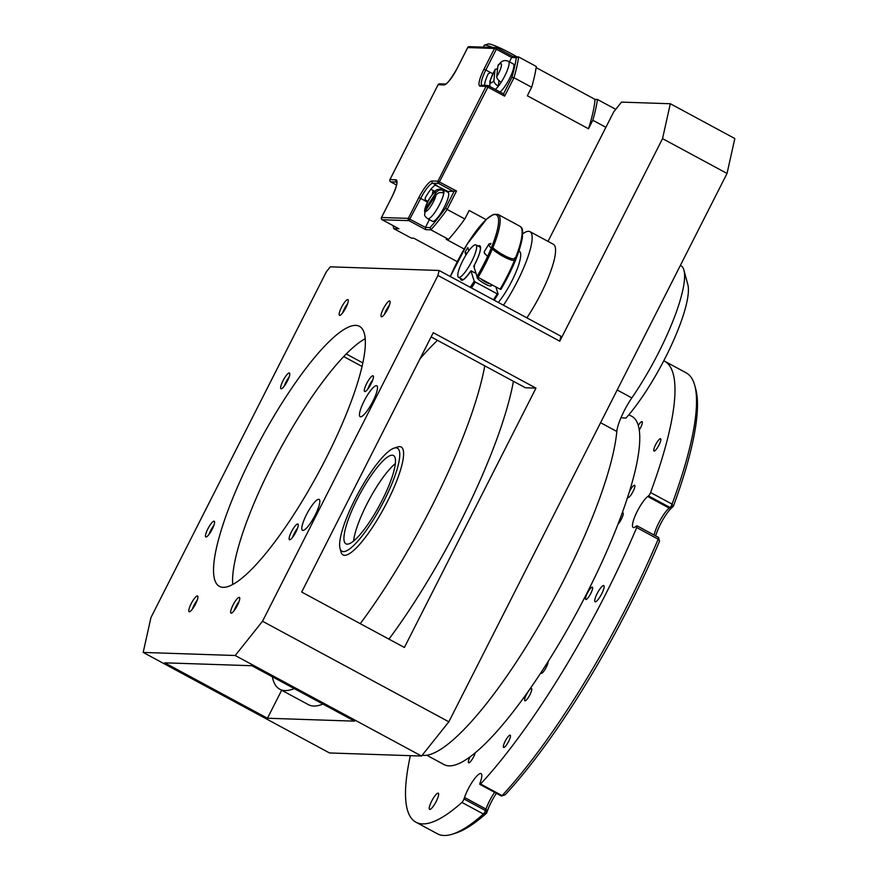 <?xml version="1.0" encoding="UTF-8"?>
<svg xmlns="http://www.w3.org/2000/svg" width="878" height="878" viewBox="0 0 878 878"><rect width="100%" height="100%" fill="white"/><g stroke="black" fill="none" stroke-linecap="round" stroke-linejoin="round"><path stroke-width="1.32" d="M477.423 276.91A8.363 1.734 31.2 0 0 477.039 277.591A8.363 1.734 31.2 0 0 477.215 277.975A8.363 1.734 31.2 0 0 483.306 282.935A8.363 1.734 31.2 0 0 490.528 286.019A8.363 1.734 31.2 0 0 491.373 285.317A8.363 1.734 31.2 0 0 491.186 284.933L490.714 284.154M490.978 243.415A14.213 2.941 31.2 0 0 490.352 244.556M491.263 248.112A15.321 3.172 -148.8 0 1 488.837 244.973A15.321 3.172 -148.8 0 1 488.859 244.139A15.321 3.172 -148.8 0 1 489.507 243.744M484.711 253.885A14.213 2.941 -148.8 0 1 484.689 253.808L484.294 252.359A15.321 3.172 31.2 0 0 484.327 252.436A15.321 3.172 31.2 0 0 487.63 256.387M488.859 244.139L484.349 251.602A15.321 3.172 31.2 0 0 484.294 252.359M514.541 260.36A15.321 3.172 -148.8 0 1 492.328 249.089M492.887 247.728A14.213 2.941 31.2 0 0 507.034 256.87A14.213 2.941 31.2 0 0 514.749 257.781M480.804 278.798A5.948 1.229 31.2 0 0 489.408 283.539L489.595 283.55M382.259 500.098A50.156 11.315 118.3 0 1 345.899 543.811A50.156 11.315 118.3 0 1 357.159 499.253A50.156 11.315 118.3 0 1 393.52 455.539A50.156 11.315 118.3 0 1 382.259 500.098M384.355 500.164A58.508 13.203 -61.7 0 0 394.046 448.131A58.508 13.203 -61.7 0 0 355.074 499.187A58.508 13.203 -61.7 0 0 339.995 548.311A58.508 13.203 -61.7 0 0 384.355 500.164M394.046 448.131L397.591 446.968A61.295 13.828 118.3 0 1 401.202 447.023A61.295 13.828 118.3 0 1 387.439 501.481A61.295 13.828 118.3 0 1 342.991 554.907A61.295 13.828 118.3 0 1 340.971 551.922L339.995 548.311M466.086 254.807A18.394 4.149 -61.7 0 0 458.481 277.294A18.394 4.149 -61.7 0 0 468.347 267.417A18.394 4.149 -61.7 0 0 475.953 244.929A18.394 4.149 -61.7 0 0 466.086 254.807M503.467 305.215A55.72 12.566 -61.7 0 0 506.968 299.804A55.72 12.566 -61.7 0 0 529.983 231.66L553.392 244.293A55.72 12.566 118.3 0 1 530.378 312.436A55.72 12.566 118.3 0 1 526.877 317.847M498.331 302.449A33.43 7.54 -61.7 0 0 505.585 292.165A33.43 7.54 -61.7 0 0 519.403 251.284L518.942 251.031M496.509 287.271A33.43 7.54 118.3 0 1 496.136 287.863M529.983 231.66A55.72 12.566 -61.7 0 0 522.706 233.822M493.436 299.804A55.72 12.566 -61.7 0 0 497.255 293.867L475.283 282.014A55.72 12.566 118.3 0 1 471.453 287.94M478.104 277.349L500.076 289.202A55.72 12.566 -61.7 0 0 519.952 226.25L497.98 214.397A55.72 12.566 118.3 0 1 478.104 277.349L477.039 276.504L473.769 266.221L474.614 266.407M476.041 273.365L470.948 270.885L474.219 281.169L475.283 282.014M468.841 250.746L467.82 247.574L465 252.238L465.911 255.081M495.829 286.908L498.111 294.053L497.255 293.867L498.111 294.053M471.793 271.072L470.948 270.885A19.503 4.401 118.3 0 1 460.533 278.403M467.03 253.336L465 252.238M500.932 289.389L500.076 289.202L500.932 289.389A54.612 12.325 118.3 0 0 521.971 229.729M628.867 414.734L631.908 416.37A197.813 44.635 118.3 0 1 635.891 467.634A197.813 44.635 118.3 0 1 543.998 668.004A197.813 44.635 118.3 0 1 444.048 764.551L426.675 755.19M601.726 593.758A9.197 2.074 118.3 0 1 595.064 601.77A9.197 2.074 118.3 0 1 597.128 593.605A9.197 2.074 118.3 0 1 603.801 585.593A9.197 2.074 118.3 0 1 601.726 593.758M659.027 444.959A6.969 1.569 118.3 0 1 653.978 451.029A6.969 1.569 118.3 0 1 655.548 444.839A6.969 1.569 118.3 0 1 660.596 438.77A6.969 1.569 118.3 0 1 659.027 444.959M508.658 741.361A6.969 1.569 118.3 0 1 503.61 747.43A6.969 1.569 118.3 0 1 505.179 741.241A6.969 1.569 118.3 0 1 510.228 735.171A6.969 1.569 118.3 0 1 508.658 741.361M436.245 801.362A9.197 2.074 118.3 0 1 429.572 809.373A9.197 2.074 118.3 0 1 431.636 801.208A9.197 2.074 118.3 0 1 438.309 793.196A9.197 2.074 118.3 0 1 436.245 801.362M438.879 761.764A6.969 1.569 118.3 0 1 438.462 761.764A6.969 1.569 118.3 0 1 438.221 761.413M638.295 425.457A6.969 1.569 118.3 0 1 642.081 421.638A6.969 1.569 118.3 0 1 640.523 427.827A6.969 1.569 118.3 0 1 639.272 430.044M629.46 491.559A6.969 1.569 118.3 0 1 629.57 491.34A6.969 1.569 118.3 0 1 634.618 485.26A6.969 1.569 118.3 0 1 633.06 491.45A6.969 1.569 118.3 0 1 628 497.53A6.969 1.569 118.3 0 1 627.737 496.992M622.206 513.059A6.969 1.569 118.3 0 1 623.007 512.873A6.969 1.569 118.3 0 1 621.437 519.063A6.969 1.569 118.3 0 1 618.024 524.21M548.081 661.617A6.969 1.569 118.3 0 1 546.248 667.258A6.969 1.569 118.3 0 1 541.199 673.327A6.969 1.569 118.3 0 1 540.925 672.724M590.817 593.396A6.969 1.569 118.3 0 1 585.769 599.465A6.969 1.569 118.3 0 1 587.327 593.276A6.969 1.569 118.3 0 1 592.387 587.206A6.969 1.569 118.3 0 1 590.817 593.396M529.939 694.707A6.969 1.569 118.3 0 1 524.89 700.776A6.969 1.569 118.3 0 1 526.449 694.597A6.969 1.569 118.3 0 1 531.508 688.517A6.969 1.569 118.3 0 1 529.939 694.707M475.294 752.644A6.969 1.569 118.3 0 1 473.67 756.704A6.969 1.569 118.3 0 1 468.622 762.773A6.969 1.569 118.3 0 1 470.125 756.704M654.154 535.064A18.109 4.083 118.3 0 1 658.73 522.97A18.109 4.083 118.3 0 1 669.212 508.099L669.991 507.495A2.788 0.626 -61.7 0 0 671.604 505.212A2.788 0.626 -61.7 0 0 672.076 504.126A261.896 59.089 -61.7 0 0 694.794 385.574L695.771 389.184A259.109 58.464 118.3 0 1 673.294 506.474L672.526 507.078A20.896 4.719 -61.7 0 0 660.421 524.243A20.896 4.719 -61.7 0 0 655.679 535.887M636.978 525.801A2.788 0.626 -61.7 0 1 636.682 527.568L658.182 539.169L659.554 541.144A259.109 58.464 118.3 0 1 628.999 606.764A259.109 58.464 118.3 0 1 505.102 794.842L501.557 796.017A2.788 0.626 -61.7 0 0 502.084 795.6A261.896 59.089 -61.7 0 0 627.309 605.491A261.896 59.089 -61.7 0 0 658.182 539.169A2.788 0.626 -61.7 0 0 658.577 537.534A2.788 0.626 -61.7 0 0 658.478 537.402L636.978 525.801A2.788 0.626 -61.7 0 0 636.572 525.944L635.804 526.548A18.109 4.083 118.3 0 1 633.159 527.469A18.109 4.083 118.3 0 1 637.23 511.38A18.109 4.083 118.3 0 1 647.723 496.509L648.491 495.894A2.788 0.626 -61.7 0 0 650.104 493.612A2.788 0.626 -61.7 0 0 650.576 492.525L672.076 504.126L673.294 506.474L669.991 507.495L648.491 495.894M496.388 793.306A20.896 4.719 -61.7 0 0 491.164 802.283A20.896 4.719 -61.7 0 0 487.158 811.568L486.653 813.072A259.109 58.464 118.3 0 1 456.373 832.86L452.829 834.023A261.896 59.089 -61.7 0 0 483.427 814.027A2.788 0.626 -61.7 0 0 484.952 811.799A2.788 0.626 -61.7 0 0 485.49 810.57L486.006 809.066A18.109 4.083 118.3 0 1 489.474 801.021A18.109 4.083 118.3 0 1 494.599 792.351M463.99 798.969L485.49 810.57L486.653 813.072L483.427 814.027L461.927 802.426A2.788 0.626 -61.7 0 0 463.463 800.198A2.788 0.626 -61.7 0 0 463.99 798.969L464.506 797.465A18.109 4.083 118.3 0 1 467.974 789.421A18.109 4.083 118.3 0 1 481.1 773.628A18.109 4.083 118.3 0 1 480.496 781.672L479.981 783.176A2.788 0.626 -61.7 0 0 479.893 784.405A2.788 0.626 -61.7 0 0 480.584 783.999L502.084 795.6L505.102 794.842M636.682 527.568A261.896 59.089 118.3 0 1 605.809 593.89A261.896 59.089 118.3 0 1 480.584 783.999M479.893 784.405L501.393 796.006A2.788 0.626 -61.7 0 0 501.557 796.017M461.927 802.426A261.896 59.089 118.3 0 1 415.909 822.192L437.409 833.793A261.896 59.089 -61.7 0 0 452.829 834.023M415.909 822.192A261.896 59.089 118.3 0 1 410.344 755.662M694.794 385.574A261.896 59.089 -61.7 0 0 686.135 372.81L664.635 361.209A261.896 59.089 118.3 0 1 650.576 492.525M663.768 360.781A261.896 59.089 118.3 0 1 664.635 361.209M353.593 540.98A50.156 11.315 118.3 0 1 366.719 504.411A50.156 11.315 118.3 0 1 395.385 463.529M513.432 381.315A209.524 47.269 118.3 0 1 460.357 522.048A209.524 47.269 118.3 0 1 388.943 639.129M322.939 704.079A209.524 47.269 118.3 0 1 308.441 704.683L279.775 689.219A209.524 47.269 118.3 0 1 272.323 676.762M484.777 365.852A209.524 47.269 118.3 0 1 431.691 506.584A209.524 47.269 118.3 0 1 360.276 623.665M294.273 688.604A209.524 47.269 118.3 0 1 279.775 689.219M420.024 358.773A209.524 47.269 118.3 0 1 437.496 340.346M326.396 457.603A147.669 33.32 -61.7 0 0 359.563 326.407A147.669 33.32 -61.7 0 0 252.491 455.133A147.669 33.32 -61.7 0 0 219.324 586.328A147.669 33.32 -61.7 0 0 326.396 457.603M232.714 584.386A147.669 33.32 118.3 0 1 271.609 465.439A147.669 33.32 118.3 0 1 365.292 338.656M384.498 314.247A8.912 2.008 118.3 0 1 389.47 305.039M381.535 316.771A8.912 2.008 118.3 0 1 381.315 316.717A8.912 2.008 118.3 0 1 383.543 308.354A8.912 2.008 118.3 0 1 389.558 300.967A8.912 2.008 118.3 0 1 389.788 301.022A8.912 2.008 118.3 0 1 387.549 309.385A8.912 2.008 118.3 0 1 381.535 316.771M292.637 537.248A8.912 2.008 118.3 0 1 297.609 528.04M289.674 539.772A8.912 2.008 118.3 0 1 289.455 539.718A8.912 2.008 118.3 0 1 291.683 531.355A8.912 2.008 118.3 0 1 297.697 523.968A8.912 2.008 118.3 0 1 297.916 524.023A8.912 2.008 118.3 0 1 295.688 532.386A8.912 2.008 118.3 0 1 289.674 539.772M318.725 499.297A17.549 3.962 -61.7 0 0 306.883 513.839A17.549 3.962 -61.7 0 0 302.493 530.301A17.549 3.962 -61.7 0 0 302.932 530.422A17.549 3.962 -61.7 0 0 314.774 515.869A17.549 3.962 -61.7 0 0 319.164 499.406A17.549 3.962 -61.7 0 0 318.725 499.297M208.975 534.45A8.912 2.008 118.3 0 1 213.936 525.231M206.012 536.974A8.912 2.008 118.3 0 1 205.792 536.908A8.912 2.008 118.3 0 1 208.02 528.556A8.912 2.008 118.3 0 1 214.034 521.159A8.912 2.008 118.3 0 1 214.254 521.225A8.912 2.008 118.3 0 1 212.026 529.577A8.912 2.008 118.3 0 1 206.012 536.974M367.827 389.042A8.912 2.008 118.3 0 1 372.788 379.834M364.864 391.566A8.912 2.008 118.3 0 1 364.644 391.511A8.912 2.008 118.3 0 1 366.872 383.148A8.912 2.008 118.3 0 1 372.887 375.762A8.912 2.008 118.3 0 1 373.106 375.817A8.912 2.008 118.3 0 1 370.878 384.18A8.912 2.008 118.3 0 1 364.864 391.566M234.13 610.649A8.912 2.008 118.3 0 1 239.101 601.43M231.166 613.173A8.912 2.008 118.3 0 1 230.947 613.118A8.912 2.008 118.3 0 1 233.175 604.755A8.912 2.008 118.3 0 1 239.189 597.358A8.912 2.008 118.3 0 1 239.409 597.424A8.912 2.008 118.3 0 1 237.181 605.787A8.912 2.008 118.3 0 1 231.166 613.173M342.661 312.842A8.912 2.008 118.3 0 1 347.633 303.634M339.709 315.367A8.912 2.008 118.3 0 1 339.479 315.312A8.912 2.008 118.3 0 1 341.718 306.949A8.912 2.008 118.3 0 1 347.732 299.563A8.912 2.008 118.3 0 1 347.951 299.617A8.912 2.008 118.3 0 1 345.723 307.98A8.912 2.008 118.3 0 1 339.709 315.367M192.293 609.244A8.912 2.008 118.3 0 1 197.265 600.036M189.341 611.768A8.912 2.008 118.3 0 1 189.11 611.714A8.912 2.008 118.3 0 1 191.338 603.351A8.912 2.008 118.3 0 1 197.352 595.964A8.912 2.008 118.3 0 1 197.583 596.019A8.912 2.008 118.3 0 1 195.344 604.382A8.912 2.008 118.3 0 1 189.341 611.768M376.366 385.672A17.549 3.962 -61.7 0 0 364.524 400.225A17.549 3.962 -61.7 0 0 360.134 416.688A17.549 3.962 -61.7 0 0 360.573 416.798A17.549 3.962 -61.7 0 0 372.415 402.256A17.549 3.962 -61.7 0 0 376.805 385.793A17.549 3.962 -61.7 0 0 376.366 385.672M284.154 386.243A8.912 2.008 118.3 0 1 289.125 377.035M281.201 388.767A8.912 2.008 118.3 0 1 280.971 388.713A8.912 2.008 118.3 0 1 283.21 380.35A8.912 2.008 118.3 0 1 289.213 372.963A8.912 2.008 118.3 0 1 289.444 373.018A8.912 2.008 118.3 0 1 287.216 381.381A8.912 2.008 118.3 0 1 281.201 388.767M443.313 189.78A16.441 3.71 118.3 0 1 443.873 190.669C440.756 189.363 438.188 189.944 436.168 192.414L424.623 210.105C425.885 204.376 429.046 198.428 434.094 192.271C435.927 189.352 439 188.518 443.313 189.78L448.087 192.348A16.441 3.71 118.3 0 1 440.065 214.353A16.441 3.71 118.3 0 1 432.481 221.289L427.696 218.71C425.49 216.877 424.458 215.549 424.612 214.748L425.292 210.907L436.092 194.971C438.111 192.491 440.69 191.909 443.807 193.215A16.441 3.71 118.3 0 1 435.29 211.774A16.441 3.71 118.3 0 1 427.696 218.71M442.501 192.71L443.873 190.669A16.441 3.71 118.3 0 1 443.807 193.215M496.728 76.671A10.865 2.447 -61.7 0 0 501.448 65.411A10.865 2.447 -61.7 0 0 497.903 65.773L496.728 76.671C496.794 78.581 498.276 80.425 501.195 82.203A16.441 3.71 118.3 0 0 509.075 63.984A16.441 3.71 118.3 0 0 508.472 61.339L513.246 63.907A16.441 3.71 118.3 0 1 513.86 66.563A16.441 3.71 118.3 0 1 508.636 80.282A16.441 3.71 118.3 0 1 500.054 92.003M617.179 389.986L631.842 397.899A97.513 22.005 -61.7 0 0 658.829 352.155A97.513 22.005 -61.7 0 0 683.962 270.27L687.858 284.691A86.373 19.492 118.3 0 1 665.601 357.214A86.373 19.492 118.3 0 1 625.948 418.104L620.976 417.719M683.962 270.27A97.513 22.005 -61.7 0 0 680.735 265.518L680.417 265.343M631.842 397.899A27.866 6.289 -61.7 0 0 624.126 410.97A27.866 6.289 -61.7 0 0 616.817 431.482L600.574 422.713M422.197 755.212A200.601 45.261 -61.7 0 0 564.192 579.206A200.601 45.261 -61.7 0 0 616.817 431.482M492.668 47.445A22.29 2.425 -153.1 0 0 485.04 45.085A22.29 2.425 -153.1 0 0 484.513 45.129L488.212 43.944A19.503 2.118 26.9 0 1 488.684 43.9A19.503 2.118 26.9 0 1 516.604 56.708M484.513 45.129A22.29 2.425 -153.1 0 0 484.272 45.305L483.35 47.127M235.216 655.504L421.539 756.046L329.513 752.962L143.18 652.431L235.216 655.504L262.522 621.251L437.957 275.451L439.066 270.468L330.304 266.824L326.396 271.719L150.961 617.519L143.18 652.431M439.066 270.468L560.888 336.197L559.78 341.191L662.539 138.647L670.32 103.736L734.82 138.537L727.039 173.449L448.845 721.793L262.522 621.251M727.039 173.449L662.539 138.647M421.539 756.046L448.845 721.793M354.602 721.156L251.887 665.733L164.735 662.824L267.45 718.237L354.602 721.156M433.26 332.696L301.681 592.046L404.396 647.47L535.975 388.12L433.26 332.696M343.77 356.6L362.12 366.499M559.78 341.191L437.957 275.451M281.662 690.24L267.45 718.237M535.975 388.12L525.384 387.758L431.12 336.9M362.91 362.954L346.294 353.988M670.32 103.736L621.514 102.111L613.711 111.89L548.015 241.395M595.043 99.39A117.015 26.406 118.3 0 1 588.49 128.77L592.815 120.253A122.591 27.657 -61.7 0 0 597.446 99.466L595.043 99.39L536.14 67.606M592.815 120.253L605.897 127.31M615.741 109.344L597.446 99.466M432.272 194.411L433.15 190.493M531.662 87.262A122.591 27.657 118.3 0 0 536.293 66.476L518.624 56.938A122.591 27.657 118.3 0 1 513.981 77.725L531.662 87.262L527.338 95.779L588.49 128.77M486.083 219.599L469.159 210.468L464.835 218.984L447.154 209.447A122.591 27.657 118.3 0 1 430.9 229.838L448.581 239.376L446.178 239.299L464.221 249.034M457.262 261.666L413.801 238.212L411.398 238.136L393.717 228.598L393.135 225.657M497.606 68.484L495.049 69.779L493.886 80.677C493.941 82.598 495.433 84.442 498.342 86.209A16.441 3.71 118.3 0 1 495.28 89.424M498.945 80.611L498.342 86.209A16.441 3.71 118.3 0 0 501.195 82.203M497.903 65.773L498.21 65.005C500.361 63.249 502.403 58.848 508.472 61.339M424.623 210.105L424.678 212.158M484.612 85.353A17.275 3.896 118.3 0 1 488.102 73.993L490.297 72.391L492.745 73.653M427.948 201.38L425.643 200.14L425.139 200.832L425.182 198.022A17.275 3.896 118.3 0 1 435.4 185.203L448.065 191.503L447.604 192.084M430.077 227.578L430.9 229.838L425.698 229.663L425.435 227.424L430.077 227.578A120.923 27.284 -61.7 0 0 445.563 208.152L447.154 209.447L456.516 191.009L448.065 191.503M504.63 96.163L487.916 87.141L488.289 85.649L503.588 93.902L504.63 96.163L513.981 77.725L511.874 77.44A120.923 27.284 -61.7 0 0 516.297 57.641L518.624 56.938L512.906 56.576M513.41 56.763L511.644 57.487L509.438 61.855M429.397 219.621L425.435 227.424L408.292 218.381L418.817 197.638L420.672 198.428L408.972 220.641L382.204 219.741L398.93 228.763L393.717 228.598M425.424 201.051L427.531 202.192M464.835 218.984A122.591 27.657 118.3 0 1 448.581 239.376M477.039 276.504A54.612 12.325 -61.7 0 0 494.983 214.506A54.612 12.325 -61.7 0 0 450.348 276.548M470.257 287.304A54.612 12.325 -61.7 0 0 474.219 281.169M478.005 246.038A19.503 4.401 118.3 0 1 473.769 266.221M647.723 496.509L669.212 508.099L672.526 507.078M464.506 797.465L486.006 809.066L487.158 811.568M425.292 210.907A10.865 2.447 -61.7 0 0 430.582 206.637A10.865 2.447 -61.7 0 0 436.092 194.971M495.049 69.779A10.865 2.447 -61.7 0 0 490.33 81.039A10.865 2.447 -61.7 0 0 493.886 80.677M436.168 192.414A10.865 2.447 -61.7 0 0 430.868 196.683A10.865 2.447 -61.7 0 0 425.358 208.36M395.824 179.792A1.668 1.613 91.9 0 0 396.505 182.042L390.655 181.845L396.527 185.017L390.655 181.845A1.668 1.613 91.9 0 1 389.975 179.595L395.824 179.792A18.943 4.269 118.3 0 1 392.049 196.738L392.016 196.815M467.7 47.631L457.153 68.319C451.435 78.329 447.517 83.575 445.409 84.047L445.409 84.047A1.668 1.613 91.9 0 0 443.95 84.936L438.089 84.738A1.668 1.613 -88.1 0 1 439.582 83.849A1.668 1.668 0 0 0 438.034 84.76L438.056 84.815M457.153 68.319L457.208 68.297A18.943 4.269 118.3 0 1 443.95 84.936M516.297 57.641L511.644 57.487L496.355 49.234L485.83 69.988L483.987 69.197L494.512 48.455L467.733 47.555L457.208 68.297M445.563 208.152L453.904 191.7L438.616 183.447L487.916 87.141L486.061 86.351A1.668 1.613 91.9 0 1 487.542 85.451A1.668 1.668 0 0 1 488.289 85.649L488.245 85.638A1.668 1.613 91.9 0 0 487.542 85.451L481.693 85.254A1.668 1.613 91.9 0 0 480.2 86.154A18.943 4.269 118.3 0 1 483.987 69.197M490.297 72.391L485.83 69.988A17.275 3.896 -61.7 0 0 481.846 85.265M418.817 197.638A18.943 4.269 118.3 0 1 432.086 181A1.668 1.613 91.9 0 0 432.766 183.261A17.275 3.896 -61.7 0 0 420.672 198.428L425.139 200.832M513.114 56.587L496.739 47.752A1.668 1.668 0 0 0 495.993 47.555A1.668 1.613 91.9 0 1 496.696 47.741L496.355 49.234L494.512 48.455A1.668 1.613 91.9 0 1 495.993 47.555L469.225 46.655A1.668 1.613 91.9 0 0 467.733 47.555L467.678 47.566A1.668 1.668 0 0 1 469.225 46.655M437.233 185.664L432.766 183.261L438.616 183.447A1.668 1.613 -88.1 0 1 437.935 181.197L486.061 86.351L480.2 86.154M432.086 181L437.935 181.197L456.516 191.009M392.049 196.738L381.491 217.568M396.944 182.152L396.724 181.955C397.328 183.721 395.748 188.66 391.994 196.76L381.469 217.503A1.668 1.668 0 0 0 382.16 219.73L382.204 219.741A1.668 1.613 91.9 0 1 381.524 217.492L408.292 218.381A1.668 1.613 91.9 0 0 408.972 220.641L425.698 229.663M390.578 181.801L390.611 181.834A1.668 1.668 0 0 1 389.909 179.606L438.089 84.738L389.931 179.661M393.267 225.723A120.923 27.284 -61.7 0 0 393.179 226.337L394.485 226.381M488.322 85.682L503.533 93.891L511.874 77.44M496.772 47.785L513.092 56.587M463.123 279.797L458.481 277.294M480.233 247.245L475.953 244.929M470.948 270.819C462.596 282.398 462.673 279.039 462.761 279.61L462.783 279.621M473.769 266.155C477.983 258.33 480.211 252.425 480.442 248.474L480.244 247.245M498.111 294.119L494.182 300.21M519.952 226.25C521.62 228.324 523.321 226.601 522.256 238.278C519.6 252.315 512.489 269.381 500.932 289.455M497.98 214.397L493.513 214.397L486.653 219.072L467.206 244.117L450.315 276.537M659.554 541.144L658.577 537.534M495.258 69.153L489.902 81.105L489.825 86.483M430.9 189.286L434.917 191.448M445.42 84.036L439.582 83.849M382.16 219.73L398.722 228.675"/></g></svg>

